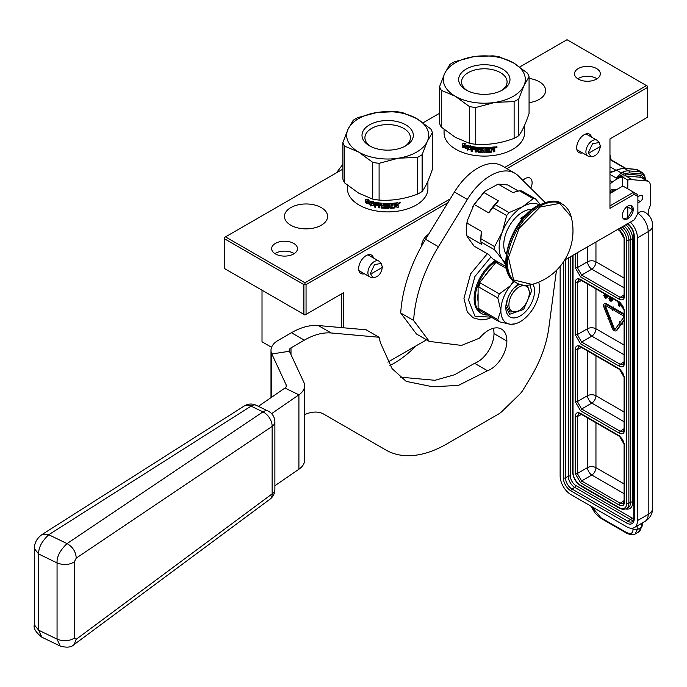 <?xml version="1.0" encoding="UTF-8"?>
<svg xmlns="http://www.w3.org/2000/svg" width="687" height="687" viewBox="0 0 687 687"><rect width="100%" height="100%" fill="white"/><g stroke="black" fill="none" stroke-linecap="round" stroke-linejoin="round"><path stroke-width="1.03" d="M271.571 347.304L262.013 341.783L262.013 290.197M447.89 202.725L306.05 284.616L306.05 314.38L304.968 314.998L224.426 268.497L224.426 237.496L342.916 169.088M423.106 122.793L439.568 113.286M519.758 66.983L567.015 39.709L646.484 85.592L504.782 167.396M306.05 314.38L343.637 292.679L341.482 293.916L341.482 327.613M303.894 314.38L303.894 284.616L224.426 238.733M303.894 284.616L304.968 283.997L304.968 282.761L225.499 236.878M450.234 198.887L304.968 282.761M578.291 79.074A12.907 7.454 180 0 1 574.504 73.81A12.907 7.454 180 0 1 582.473 66.922A12.907 7.454 180 0 1 596.548 68.537A12.907 7.454 180 0 1 600.326 73.81A12.907 7.454 180 0 1 592.357 80.697A12.907 7.454 180 0 1 578.291 79.074M293.692 243.387A12.907 7.454 0 0 0 279.626 241.772A12.907 7.454 0 0 0 271.657 248.66A12.907 7.454 0 0 0 275.435 253.924A12.907 7.454 0 0 0 289.51 255.538A12.907 7.454 0 0 0 297.48 248.66A12.907 7.454 0 0 0 293.692 243.387M529.067 102.655A21.563 12.452 0 0 0 545.624 90.547A21.563 12.452 0 0 0 539.304 81.744A21.563 12.452 0 0 0 529.067 78.438M321.293 207.611A21.563 12.452 0 0 0 297.789 204.915A21.563 12.452 0 0 0 284.478 216.414A21.563 12.452 0 0 0 290.799 225.216A21.563 12.452 0 0 0 314.303 227.921A21.563 12.452 0 0 0 327.613 216.414A21.563 12.452 0 0 0 321.293 207.611M646.484 85.592L647.558 86.21L647.558 87.447L506.929 168.641M609.97 193.476L622.86 186.031L633.594 192.231L634.221 194.352L609.97 208.359L609.97 138.911L647.558 117.211L647.558 87.447M564.654 260.064L634.221 219.9L637.888 213.545L637.888 194.713L633.594 192.231L609.97 205.877M387.88 362.126L426.533 339.807M343.637 292.679L343.637 327.802M306.05 284.616L304.968 283.997M577.784 78.765A12.907 7.454 180 0 1 596.548 78.455A12.907 7.454 180 0 1 597.055 78.765M294.199 253.615A12.907 7.454 0 0 0 293.692 253.305A12.907 7.454 0 0 0 274.929 253.615M373.479 257.969A10.631 6.14 120 0 0 366.188 255.598A10.631 6.14 120 0 0 358.666 268.617A10.631 6.14 120 0 0 364.368 273.752M591.49 137.065A10.631 6.14 120 0 0 584.199 134.695A10.631 6.14 120 0 0 576.676 147.714A10.631 6.14 120 0 0 582.378 152.849M634.221 194.352L637.888 196.465M421.5 246.238A9.876 5.702 -60 0 1 428.568 234.344M522.833 180.363A9.876 5.702 -60 0 1 530.063 178.105A9.876 5.702 -60 0 1 532.107 182.622A9.876 5.702 -60 0 1 530.742 188.212M633.277 209.286A7.746 4.474 -60 0 1 629.893 217.083A7.746 4.474 -60 0 1 623.925 219.153A7.746 4.474 -60 0 1 622.319 215.606A7.746 4.474 -60 0 1 625.702 207.817A7.746 4.474 -60 0 1 631.671 205.739A7.746 4.474 -60 0 1 633.277 209.286M585.917 151.81A9.111 5.264 -60 0 1 589.893 142.638A9.111 5.264 -60 0 1 596.917 140.2A9.111 5.264 -60 0 1 597.69 140.835L599.201 142.544L592.563 143.669L588.373 152.626L590.975 156.791L588.75 156.335A9.111 5.264 120 0 1 587.797 155.975A9.111 5.264 120 0 1 585.917 151.81M600.026 146.632L589.841 152.514L600.026 146.632M367.906 272.713A9.111 5.264 -60 0 1 371.882 263.542A9.111 5.264 -60 0 1 378.906 261.103A9.111 5.264 -60 0 1 379.688 261.738L381.199 263.447L374.552 264.572L370.362 273.538L372.972 277.694L370.74 277.239A9.111 5.264 120 0 1 369.795 276.887A9.111 5.264 120 0 1 367.906 272.713M382.015 267.544L371.83 273.426L382.015 267.544M627.798 217.908L627.798 206.993L632.521 209.715L627.798 217.908L623.229 218.569M630.949 205.499L632.512 209.372M609.97 192.781L610.159 193.365M609.97 191.63L611.464 192.618M609.97 192.626L611.602 192.532M612.22 189.638L612.89 191.793M613.809 189.432L614.917 190.617L609.97 191.338M605.505 305.517A1.245 0.721 -120 0 0 605.479 305.749A1.245 0.721 -120 0 0 605.599 306.325L604.955 306.694A1.245 0.721 60 0 1 604.835 306.119A1.245 0.721 60 0 1 605.092 305.552A1.245 0.721 60 0 1 605.711 305.612L612.581 309.571L612.581 310.352L613.895 309.614L612.581 307.287L606.363 303.723A3.091 1.786 -120 0 0 604.809 303.577A3.091 1.786 -120 0 0 604.526 303.817M614.384 308.97L613.225 306.917L612.581 308.059L605.711 304.101A3.091 1.786 -120 0 0 604.165 303.946A3.091 1.786 -120 0 0 603.529 305.363A3.091 1.786 -120 0 0 603.821 306.806L607.617 316.527L608.751 316.415L604.955 306.694M637.124 525.941L637.218 529.668L635.157 534.031L638.189 532.279A15.191 8.768 -120 0 0 641.177 527.384L641.873 523.193M560.137 266.341L560.137 475.962A15.191 8.768 -120 0 0 570.88 494.563L626.724 526.809A15.191 8.768 -120 0 0 634.316 527.564A15.191 8.768 -120 0 0 637.459 520.609L648.202 514.408A15.191 8.768 60 0 1 645.059 521.364L634.316 527.564M637.888 213.322A15.191 8.768 -120 0 1 648.202 231.665L648.202 514.408A15.191 8.768 0 0 0 652.65 508.208L652.65 225.465A15.191 8.768 180 0 1 648.202 231.665L637.459 237.865L637.459 520.609M637.459 237.865A15.191 8.768 -120 0 0 630.374 222.116M637.888 212.833A15.191 8.768 -60 0 1 645.059 212.317A15.191 15.191 0 0 1 652.65 225.465M648.202 214.73L648.202 212.292A6.071 3.504 120 0 1 648.777 209.483L649.773 206.916A6.071 3.504 -60 0 0 650.349 204.099L650.349 185.593A9.111 5.264 120 0 0 648.459 181.42A9.111 5.264 120 0 0 647.128 181.007L632.306 179.685A30.374 17.536 120 0 0 627.798 180.037L627.798 188.882M637.888 202.897L640.258 201.531A3.641 2.104 120 0 0 642.637 198.32A3.641 2.104 120 0 0 642.079 195.4A3.641 2.104 120 0 0 640.61 195.409L637.888 196.534M622.431 186.28L622.431 176.937A30.374 17.536 120 0 0 612.461 181.995L609.97 183.944M622.431 176.937L627.798 180.037M622.431 174.404L621.288 172.944L616.316 178.088L623.933 173.914A31.525 18.197 -60 0 1 625.325 173.966L640.147 175.288A10.631 6.14 -60 0 1 643.685 178.663M616.316 178.088L609.97 174.429M616.11 189.93A13.671 7.892 120 0 0 609.97 190.514M609.97 172.815L618.695 169.509A1.52 0.97 -113.7 0 0 617.957 169.423L616.187 170.23A1.52 0.781 65 0 1 616.832 170.367L621.288 172.944L622.989 171.99A1.52 0.97 -113.7 0 1 623.933 173.914L629.266 172.884A1.52 1.194 -84.9 0 0 628.725 170.883A21.263 12.28 120 0 0 622.989 171.99M611.808 171.913L616.187 170.23A1.52 0.781 65 0 0 615.913 170.634L609.97 172.523M618.094 229.209L619.176 229.836L624.535 239.128L624.535 296.097C624.217 299.678 622.431 300.708 619.176 299.188L580.575 276.913L575.208 267.612L575.208 253.967M619.176 301.756L624.535 311.048L624.535 363.054C624.217 366.635 622.431 367.674 619.176 366.154L580.575 343.878L575.208 334.578L575.208 282.572C575.526 278.991 577.32 277.96 580.575 279.472L620.206 302.4M575.208 349.537C575.526 345.956 577.32 344.926 580.575 346.437L619.176 368.721L624.535 378.013L624.535 430.019C624.217 433.6 622.431 434.639 619.176 433.119L580.575 410.835L575.208 401.543L575.208 349.537L577.32 349.563L578.669 346.729L580.893 347.133L619.485 369.417C622.104 371.263 623.641 373.926 624.097 377.395L624.097 429.401L623.332 431.53L620.206 431.281L581.614 408.997L577.32 401.56L577.32 349.563L581.485 347.476M619.176 435.687L624.535 444.978L624.535 501.948C624.217 505.529 622.431 506.559 619.176 505.048L580.575 482.763L575.208 473.472L575.208 416.502C575.526 412.921 577.32 411.891 580.575 413.402L620.206 436.322M617.647 229.467L619.485 230.531C622.104 232.378 623.641 235.04 624.097 238.509L624.097 295.47L623.332 297.6L620.206 297.351L581.614 275.075L577.32 267.638L577.32 252.747M623.332 364.565L620.206 364.316L581.614 342.04L577.32 334.603L577.32 282.597L578.669 279.764L580.893 280.167L619.485 302.452C622.104 304.298 623.641 306.96 624.097 310.43L624.097 362.435L623.332 364.565M623.332 503.451L620.206 503.21L581.614 480.926L577.32 473.489L577.32 416.52L578.669 413.694L580.893 414.098L619.485 436.382C622.104 438.229 623.641 440.891 624.097 444.36L624.097 501.33L623.332 503.451M624.097 278.08L595.955 261.833A6.071 3.504 0 0 0 587.514 261.747L577.32 267.638L575.208 267.612M595.955 241.987L595.955 261.833A6.071 3.504 -60 0 1 591.808 269.184L581.614 275.075L580.575 276.913M624.097 345.046L595.955 328.798A6.071 3.504 -60 0 1 591.808 336.149L581.614 342.04L580.575 343.878M595.955 288.866L595.955 328.798A6.071 3.504 -0 0 0 587.514 328.712L577.32 334.603L575.208 334.578M624.097 412.002L595.955 395.764A6.071 3.504 0 0 0 587.514 395.678L577.32 401.56L575.208 401.543M595.955 355.832L595.955 395.764A6.071 3.504 -60 0 1 591.808 403.114L581.614 408.997L580.575 410.835M624.097 483.931L595.955 467.684A6.071 3.504 -60 0 1 591.808 475.035L581.614 480.926L580.575 482.763M595.955 422.797L595.955 467.684A6.071 3.504 0 0 0 587.514 467.598L577.32 473.489L575.208 473.472M610.159 318.536L610.803 318.167L609.017 316.578L607.892 318.751L608.459 318.691L612.031 327.845A3.65 2.104 -120 0 0 616.093 330.799A3.65 2.104 -120 0 0 616.497 330.421L620.413 324.908L619.279 323.5L615.363 329.013A1.803 1.039 60 0 1 615.166 329.193A1.803 1.039 60 0 1 613.165 327.742L609.592 318.588L610.159 318.536L608.373 316.956M615.44 328.91A1.803 1.039 -120 0 1 613.809 327.373L610.322 318.442M616.385 330.567A3.65 2.104 -120 0 0 616.737 330.43A3.65 2.104 -120 0 0 617.141 330.052L621.057 324.539L620.73 324.127M624.097 314.071A3.091 1.786 -120 0 0 623.461 313.598L614.908 308.661L614.264 309.038L614.264 310.55L622.817 315.488A1.245 0.721 60 0 1 623.581 316.432A1.245 0.721 60 0 1 623.573 317.446L620.129 322.306L619.562 321.602L620.035 323.938L621.821 324.427L621.263 323.723L624.097 319.73M621.821 324.427L622.465 324.058L621.907 323.345L624.097 320.262M620.567 321.679L619.562 321.602M608.751 316.415L609.395 316.046L605.599 306.325M617.896 301.533L618.669 305.887L620.052 305.938L620.636 303.293M611.241 300.331L610.683 300.485L611.327 300.116L610.047 298.424L608.94 298.527L609.764 300.588L611.052 301.335L612.435 300.279L612.71 298.536L612.065 298.905L612.065 298.167M603.684 293.332L604.904 295.247L606.372 295.307L605.728 297.471L606.097 297.093L604.809 295.401L603.71 295.513L605.359 298.21L607.196 297.256L607.471 295.513L606.827 295.891L606.827 295.144M619.872 323.156L619.279 323.5M621.057 324.539L620.413 324.908M624.097 315.187A3.091 1.786 -120 0 0 622.817 313.968L614.264 309.038M621.907 323.345L621.263 323.723M621.829 304.573L621.975 307.166L623.916 308.918M619.408 306.316L620.163 302.907M608.914 296.346L610.133 298.27L611.602 298.33L610.958 300.485M612.615 299.592L611.971 299.961L612.065 298.905M612.435 300.279L611.791 300.648L611.971 299.961M611.507 301.121L611.791 300.648M610.047 298.424L608.94 298.527M610.228 299.008L609.584 299.377L609.403 298.793M610.503 299.48L609.858 299.85L609.584 299.377M610.777 299.798L609.858 299.85M610.683 300.485L610.133 300.167M607.385 296.569L606.741 296.939L606.827 295.891M607.196 297.256L606.552 297.626L606.741 296.939M606.278 298.106L606.552 297.626M604.809 295.401L603.71 295.513M604.998 295.985L604.354 296.355L604.165 295.779M605.273 296.458L604.629 296.836L604.354 296.355M605.548 296.775L604.629 296.836M605.453 297.471L604.904 297.153M623.659 307.982L622.431 307.115L622.293 305.217M619.674 302.563L619.039 305.466L618.403 301.825M610.958 297.797L609.532 296.707M605.728 294.775L604.302 293.684M623.315 307.08L622.714 307.433M623.264 306.952L622.431 307.115M623.075 306.737L622.25 306.694M622.697 305.852L622.156 306.162M619.434 303.654L619.193 302.28M494.322 146.906L494.812 147.216L494.322 146.906A40.25 23.238 180 0 1 491.093 147.31L491.093 151.123M494.709 147.001L494.812 148.598L494.09 149.277L494.812 149.74L494.812 151.724A40.25 23.238 180 0 1 493.652 151.887L493.172 149.826A40.25 23.238 180 0 1 492.021 149.964L491.54 152.145A40.25 23.238 180 0 1 486.8 152.48L486.293 151.758M494.812 148.598L493.944 148.933L494.649 149.397M493.652 150.144L493.043 149.483A39.64 22.886 180 0 1 491.909 149.62L491.437 151.801A39.64 22.886 180 0 1 486.757 152.128M480.634 149.225L480.814 148.469A40.25 23.238 180 0 0 484.06 148.555L484.06 152.523A40.25 23.238 180 0 0 485.185 152.523L485.185 148.547A40.25 23.238 180 0 0 486.319 148.529L486.319 152.11M482.875 149.457L483.347 152.136L482.875 149.457A40.25 23.238 180 0 1 480.814 149.388M483.356 151.784L482.875 152.505A40.25 23.238 180 0 1 478.212 152.256L477.851 149.732A39.64 22.886 -0 0 1 476.4 149.577L476.28 152.059A40.25 23.238 180 0 1 475.172 151.913L475.31 147.611A39.64 22.886 -0 0 1 472.527 147.173L472.167 148.392A40.25 23.238 180 0 0 474.726 148.804L474.726 149.723A40.25 23.238 180 0 1 472.167 149.302L472.167 151.441A40.25 23.238 180 0 1 471.067 151.226L471.265 146.451M476.28 149.921A40.25 23.238 180 0 0 477.748 150.084L477.748 151.827M472.167 147.619L472.347 147.507A40.25 23.238 180 0 0 475.172 147.945L475.172 151.913M471.222 146.468L471.067 151.226M478.684 151.226L478.212 147.37A40.25 23.238 180 0 1 471.531 146.434M482.008 151.569L482.008 150.35A40.25 23.238 180 0 1 479.947 150.255L480.015 149.903A39.64 22.886 -0 0 0 482.042 150.006L482.008 151.569A40.25 23.238 180 0 1 478.865 151.389M482.188 150.573L482.042 150.006M479.947 150.255L479.552 147.671M487.521 151.38L487.521 150.316A40.25 23.238 180 0 0 489.608 150.187L489.608 149.268A40.25 23.238 180 0 1 487.521 149.397L487.701 148.478A40.25 23.238 180 0 0 490.166 148.306L490.166 147.396A40.25 23.238 180 0 1 479.947 147.499L479.483 149.835M490.904 151.295A40.25 23.238 180 0 1 487.701 151.526M444.068 129.439L444.068 132.857A40.25 23.238 180 0 0 455.859 149.294L456.288 149.534L455.859 149.294A40.25 23.238 -0 0 0 512.777 149.294A40.25 23.238 -0 0 0 524.567 132.857L524.567 125.317M462.506 147.13L463.519 145.979A40.25 23.238 180 0 0 469.23 147.628L470.389 146.202L470.389 149.354L467.134 150.152L468.182 148.89A40.25 23.238 180 0 1 462.506 147.13L462.832 146.829A39.64 22.886 -0 0 0 468.431 148.564L468.182 148.89M463.407 145.764A40.25 23.238 180 0 0 469.109 147.43L470.148 146.151A40.25 23.238 180 0 1 464.429 144.605L465.485 143.377L462.274 143.866L462.274 147.044L463.716 145.464A39.64 22.886 -0 0 0 469.341 147.104L470.363 145.824M495.593 147.327L497.156 147.044L495.636 147.533M496.675 147.112L496.117 147.671L495.937 146.752M496.272 147.645L495.937 146.46M496.71 146.692L496.117 146.795M462.6 143.823L462.6 146.666M467.392 149.826L470.604 149.019M463.837 145.678L462.832 146.829M441.277 90.315L455.326 96.274A41.005 23.676 180 0 1 444.712 73.406A41.005 23.676 180 0 1 473.704 56.669L454.519 61.778A45.565 26.304 180 0 0 449.848 64.484L444.712 73.406L439.568 86.631L439.568 123.394A45.565 26.304 180 0 0 441.277 127.078L441.277 90.315A45.565 26.304 180 0 1 439.568 86.631M492.888 55.845A45.565 26.304 180 0 1 499.269 56.832L513.318 62.792A41.005 23.676 180 0 0 473.704 56.669L492.888 55.845M455.326 96.274A41.005 23.676 -0 0 0 494.932 102.406A41.005 23.676 -0 0 0 523.932 85.66A41.005 23.676 -0 0 0 513.318 62.792L527.358 73.054A45.565 26.304 -0 0 1 529.067 76.738L523.932 85.66L518.788 98.885A45.565 26.304 -0 0 1 514.116 101.582L494.932 102.406L475.748 107.516A45.565 26.304 -0 0 1 469.367 106.528L455.326 96.274M502.472 90.014A25.668 14.822 180 0 1 466.172 90.014A25.668 14.822 180 0 1 466.172 69.061A25.668 14.822 180 0 1 502.472 69.061A25.668 14.822 180 0 1 502.472 90.014L502.472 90.014M467.263 90.607A22.748 13.139 -0 0 1 461.57 81.916A22.748 13.139 -0 0 1 468.233 72.624A22.748 13.139 180 0 1 493.026 69.782A22.748 13.139 180 0 1 507.066 81.916A22.748 13.139 180 0 1 501.373 90.607M441.277 127.078L455.326 137.34L469.367 143.3L469.367 106.528M469.367 143.3A45.565 26.304 -0 0 0 475.748 144.287L475.748 107.516M475.748 144.287C488.474 145.146 501.261 143.171 514.116 138.345L514.116 101.582M514.116 138.345A45.565 26.304 -0 0 0 518.788 135.648L518.788 98.885M518.788 135.648C522.197 131.14 525.624 123.754 529.067 113.501L529.067 76.738M477.748 149.165A40.25 23.238 180 0 1 476.28 149.002L476.46 148.109A40.25 23.238 180 0 0 477.568 148.229L477.851 148.813L477.671 147.877A39.64 22.886 180 0 1 476.58 147.765L476.357 148.023M493.395 147.774L493.652 148.839A40.25 23.238 180 0 1 492.021 149.045L491.909 147.782A39.64 22.886 -0 0 0 493.326 147.602M493.464 147.945A40.25 23.238 180 0 1 492.021 148.126L491.909 147.782M492.021 148.126L492.021 149.045M487.469 151.037L487.469 149.972L487.65 151.174M489.53 149.277L489.53 149.843A39.64 22.886 180 0 1 487.469 149.972L487.521 150.316M487.521 149.397L487.65 148.126A39.64 22.886 -0 0 0 490.08 147.963L490.08 147.396M480.015 149.903L479.552 149.491M482.222 150.161L482.042 151.217M472.167 151.071A39.64 22.886 180 0 1 471.265 150.9M472.167 149.302L472.347 148.976A39.64 22.886 -0 0 0 474.726 149.362M476.28 151.698A39.64 22.886 180 0 1 475.31 151.578M482.892 152.162A39.64 22.886 180 0 1 478.307 151.913L477.851 151.484M480.866 148.117A39.64 22.886 -0 0 0 484.06 148.203L484.06 152.171A39.64 22.886 180 0 0 485.177 152.171L485.177 148.203A39.64 22.886 -0 0 0 486.293 148.177L486.319 148.529M493.515 149.8L493.043 149.483L493.515 149.8M493.652 151.526A39.64 22.886 -0 0 0 494.649 151.38L494.649 149.405M494.649 148.255L494.649 146.958M397.67 202.708L398.151 203.026L397.67 202.708A40.25 23.238 180 0 1 394.441 203.112L394.441 206.933M398.048 202.802L398.151 204.4L397.438 205.078L398.151 205.542L398.151 207.526A40.25 23.238 180 0 1 397 207.697L396.519 205.628A40.25 23.238 180 0 1 395.368 205.765L394.888 207.946A40.25 23.238 180 0 1 390.139 208.281L389.641 207.56M398.151 204.4L397.292 204.735L398.151 205.542L397.996 207.182A39.64 22.886 -0 0 1 397 207.337M397 205.945L396.382 205.284A39.64 22.886 180 0 1 395.248 205.422L394.776 207.603A39.64 22.886 180 0 1 390.104 207.929M383.973 205.027L384.153 204.271A40.25 23.238 180 0 0 387.408 204.357L387.408 208.324A40.25 23.238 180 0 0 388.533 208.324L388.533 204.357A40.25 23.238 180 0 0 389.666 204.331L389.666 207.912M386.223 205.258L386.687 207.938L386.223 205.258A40.25 23.238 180 0 1 384.153 205.19M386.704 207.586L386.223 208.316A40.25 23.238 180 0 1 381.56 208.058L381.199 205.533A39.64 22.886 -0 0 1 379.748 205.379L379.628 207.86A40.25 23.238 180 0 1 378.52 207.723L378.657 203.412A39.64 22.886 -0 0 1 375.866 202.974L375.514 204.194A40.25 23.238 180 0 0 378.073 204.606L378.073 205.525A40.25 23.238 180 0 1 375.514 205.112L375.514 207.242A40.25 23.238 180 0 1 374.415 207.027L374.613 202.253M379.628 205.722A40.25 23.238 180 0 0 381.096 205.885L381.096 207.629M375.514 203.421L375.686 203.309A40.25 23.238 180 0 0 378.52 203.747L378.52 207.723M374.57 202.27L374.415 207.027M382.032 207.027L381.56 203.172A40.25 23.238 180 0 1 374.87 202.236M385.355 207.371L385.355 206.152A40.25 23.238 180 0 1 383.294 206.057L383.363 205.705A39.64 22.886 -0 0 0 385.39 205.808L385.355 207.371A40.25 23.238 180 0 1 382.212 207.191M385.536 206.375L385.39 205.808M383.294 206.057L382.899 203.472M390.86 207.191L390.86 206.117A40.25 23.238 180 0 0 392.955 205.988L392.955 205.078A40.25 23.238 180 0 1 390.86 205.207L391.049 204.279A40.25 23.238 180 0 0 393.514 204.116L393.514 203.197A40.25 23.238 180 0 1 383.294 203.3L382.831 205.645M394.252 207.096A40.25 23.238 180 0 1 391.049 207.328M347.416 185.241L347.416 188.659A40.25 23.238 180 0 0 359.207 205.095L359.636 205.344L359.207 205.095A40.25 23.238 -0 0 0 416.124 205.095A40.25 23.238 -0 0 0 427.915 188.659L427.915 181.119M365.853 202.931L366.867 201.78A40.25 23.238 180 0 0 372.577 203.429L373.737 202.004L373.737 205.155L370.482 205.954L371.53 204.692A40.25 23.238 180 0 1 365.853 202.931L366.18 202.639A39.64 22.886 -0 0 0 371.77 204.374L371.53 204.692M366.746 201.574A40.25 23.238 180 0 0 372.457 203.232L373.496 201.952A40.25 23.238 180 0 1 367.768 200.406L368.833 199.178L365.613 199.668L365.613 202.845L367.064 201.274A39.64 22.886 -0 0 0 372.689 202.905L373.711 201.626M398.932 203.129L400.504 202.845L398.984 203.335M400.023 202.914L399.465 203.472L399.284 202.553M399.619 203.446L399.284 202.261M400.057 202.493L399.465 202.596M365.948 199.625L365.948 202.476M370.74 205.636L373.943 204.829M367.184 201.489L366.18 202.639M344.625 146.116L358.666 152.076A41.005 23.676 180 0 1 348.051 129.208A41.005 23.676 180 0 1 377.051 112.47L357.867 117.589A45.565 26.304 180 0 0 353.195 120.285L348.051 129.208L342.916 142.432L342.916 179.195A45.565 26.304 180 0 0 344.625 182.888L344.625 146.116A45.565 26.304 180 0 1 342.916 142.432M396.236 111.646A45.565 26.304 180 0 1 402.616 112.634L416.657 118.593A41.005 23.676 180 0 0 377.051 112.47L396.236 111.646M358.666 152.076A41.005 23.676 -0 0 0 398.28 158.208A41.005 23.676 -0 0 0 427.271 141.462A41.005 23.676 -0 0 0 416.657 118.593L430.706 128.855A45.565 26.304 -0 0 1 432.415 132.539L427.271 141.462L422.136 154.687A45.565 26.304 -0 0 1 417.464 157.383L398.28 158.208L379.095 163.326A45.565 26.304 -0 0 1 372.715 162.338L358.666 152.076M405.811 145.816A25.668 14.822 180 0 1 369.512 145.816A25.668 14.822 180 0 1 369.512 124.862A25.668 14.822 180 0 1 405.811 124.862A25.668 14.822 180 0 1 405.811 145.816L405.811 145.816M370.611 146.408A22.748 13.139 -0 0 1 364.917 137.718A22.748 13.139 -0 0 1 371.581 128.435A22.748 13.139 180 0 1 396.373 125.584A22.748 13.139 180 0 1 410.414 137.718A22.748 13.139 180 0 1 404.72 146.408M344.625 182.888L358.666 193.141L372.715 199.101L372.715 162.338M372.715 199.101A45.565 26.304 -0 0 0 379.095 200.089L379.095 163.326M379.095 200.089C391.813 200.956 404.609 198.972 417.464 194.155L417.464 157.383M417.464 194.155A45.565 26.304 -0 0 0 422.136 191.458L422.136 154.687M422.136 191.458C425.545 186.941 428.971 179.556 432.415 169.303L432.415 132.539M381.096 204.966A40.25 23.238 180 0 1 379.628 204.812L379.808 203.91A40.25 23.238 180 0 0 380.916 204.03L381.096 204.966L381.019 203.687A39.64 22.886 180 0 1 379.92 203.567L379.705 203.824M396.743 203.575L397 204.64A40.25 23.238 180 0 1 395.368 204.846L395.248 203.584A39.64 22.886 -0 0 0 396.674 203.412M396.811 203.747A40.25 23.238 180 0 1 395.368 203.927L395.248 203.584M395.368 203.927L395.368 204.846M390.817 206.839L390.817 205.774L390.997 206.976M392.878 205.078L392.878 205.645A39.64 22.886 180 0 1 390.817 205.774L390.86 206.117M390.86 205.207L390.997 203.927A39.64 22.886 -0 0 0 393.419 203.764L393.419 203.206M383.363 205.705L382.899 205.293M385.57 205.963L385.39 207.019M375.514 206.873A39.64 22.886 180 0 1 374.613 206.701M375.514 205.112L375.695 204.778A39.64 22.886 -0 0 0 378.073 205.164M379.628 207.5A39.64 22.886 180 0 1 378.657 207.38M386.24 207.963A39.64 22.886 180 0 1 381.654 207.714L381.199 207.285M384.213 203.919A39.64 22.886 -0 0 0 387.408 204.005L387.408 207.972A39.64 22.886 180 0 0 388.524 207.972L388.524 204.005A39.64 22.886 -0 0 0 389.641 203.979L389.666 204.331M396.863 205.602L396.382 205.284L396.863 205.602M397.996 204.056L397.996 202.759M342.916 164.373A109.044 62.955 120 0 0 336.578 172.746M389.941 365.553A167.061 96.455 120 0 0 394.321 363.114A83.531 48.227 120 0 0 415.901 345.947M529.316 292.868A14.427 8.33 -60 0 0 519.114 286.977A14.427 8.33 -60 0 0 508.912 304.65A14.427 8.33 120 0 0 519.114 310.533A14.427 8.33 120 0 0 529.316 292.868L529.316 291.082M513.713 288.3L519.295 284.238M527.358 285.26L529.316 291.503M517.929 311.22L509.883 312.018L506.551 304.65L507.358 299.309M466.275 229.552L467.306 220.63L474.116 204.434L488.723 212.867L492.974 207.663L506.663 215.563L502.309 232.069A33.414 19.288 120 0 0 502.309 259.351L494.597 249.81L480.917 241.91L481.518 244.306L466.911 235.873L467.306 236.8L474.116 246.126L488.723 254.559L492.974 259.068L506.207 266.702M472.862 206.315L484.996 191.226L498.178 184.107L512.785 192.54L519.466 190.788L533.155 198.689L522.747 206.632L509.033 212.609A37.51 21.658 120 0 0 506.663 215.563M505.821 262.692A33.414 19.288 120 0 1 502.309 259.351L506.053 265.62M467.306 220.63L466.911 223L481.518 231.433L480.917 238.75L494.597 246.642L502.309 232.069A33.414 19.288 120 0 1 522.747 206.632M466.911 235.873L466.275 229.81L466.911 223M484.996 191.226L483.777 192.42L498.376 200.853L495.353 204.717L509.033 212.609M474.116 204.434L483.777 192.42M498.178 184.107L507.839 184.966L518.35 191.038M519.466 190.788A37.51 21.658 120 0 1 521.837 191.003L535.525 198.904A37.51 21.658 120 0 0 533.155 198.689M540.145 204.365L535.525 198.904M494.597 249.81A37.51 21.658 -60 0 1 494.597 246.642M480.917 241.91A37.51 21.658 -60 0 1 480.883 240.347A37.51 21.658 -60 0 1 480.917 238.75M480.883 240.347L480.883 238.243A34.934 20.172 -60 0 1 481.518 231.433M492.974 207.663A37.51 21.658 -60 0 1 495.353 204.717M488.723 212.867A34.934 20.172 -60 0 1 498.376 200.853M539.226 204.829A33.414 19.288 120 0 0 522.79 206.607M532.185 209.398A26.879 15.518 120 0 0 522.764 211.948A26.879 15.518 -60 0 0 506.259 254.31M304.599 414.647A45.565 26.304 -60 0 1 323.86 414.201L385.914 450.028A121.505 70.151 120 0 0 446.662 444.008L498.539 414.055A15.191 8.768 120 0 0 501.999 411.401L519.372 394.544A15.191 8.768 120 0 0 523.236 389.649L530.811 377.129A83.531 48.227 120 0 0 548.819 327.982L556.461 270.343M545.04 202.407L518.23 175.803A48.597 28.064 120 0 0 514.846 173.21A48.597 28.064 120 0 0 467.323 199.462L438.435 246.727A109.044 62.955 120 0 0 413.626 320.46L400.719 313.032A109.044 62.955 120 0 1 425.545 239.282L454.433 192.017A48.597 28.064 120 0 1 501.957 165.765L514.846 173.21M379.061 337.257L366.171 329.812L318.287 325.535A75.939 43.839 120 0 0 291.443 332.731L278.115 340.426A24.303 14.032 -0 0 0 270.996 350.344A24.303 14.032 -0 0 0 271.82 353.977L289.425 351.255A6.071 3.504 -0 0 1 289.218 350.344A6.071 3.504 -0 0 1 290.996 347.871L304.332 340.168A75.939 43.839 120 0 1 331.177 332.98L379.061 337.257L380.461 342.899L392.071 368.601L406.206 381.379L432.587 386.755L458.469 385.416L487.495 370.748A23.083 13.328 120 0 0 506.869 341.044A26.123 15.08 120 0 0 501.458 329.082A26.123 15.08 120 0 0 479.5 338.15L461.527 345.415L429.323 341.422L413.6 320.477M385.914 450.028L373.024 442.583A121.505 70.151 120 0 0 373.135 442.643M413.626 320.46L400.736 313.023L416.442 333.976L429.323 341.422M487.495 370.748L474.605 363.303A23.083 13.328 120 0 0 493.987 333.599A26.123 15.08 120 0 0 493.318 328.309M400.126 377.137L434.974 380.297L454.665 374.733L474.605 363.303M289.425 351.255L303.774 382.17A24.303 14.032 180 0 1 304.599 385.793A24.303 14.032 180 0 1 298.914 394.819L271.58 413.626M271.82 397.086L271.82 353.977L286.17 384.892A6.071 3.504 180 0 1 286.376 385.793A6.071 3.504 180 0 1 284.95 388.052L258.372 406.335M274.877 485.752L298.914 469.221A24.303 14.032 0 0 0 304.599 460.204L304.599 385.793M514.288 281.524A27.334 15.784 120 0 0 510.527 285.629A27.334 15.784 120 0 0 500.857 310.533A27.334 15.784 120 0 0 510.527 324.29A27.334 15.784 120 0 0 515.078 323.852A27.334 15.784 120 0 0 529.857 313.126A27.334 15.784 120 0 0 539.518 288.214A27.334 15.784 120 0 0 538.831 282.709A27.334 15.784 120 0 0 538.668 282.159M513.447 280.871L510.527 285.629L499.346 293.942A30.374 17.536 120 0 0 497.792 297.952L500.857 310.533L497.792 319.575A30.374 17.536 120 0 0 499.346 321.791L510.527 324.29L515.078 323.852M487.65 315.041A31.559 18.223 -60 0 1 481.639 313.564L480.677 313.006A31.559 18.223 -60 0 1 474.142 298.553A31.559 18.223 -60 0 1 495.464 260.502M481.639 313.564A31.559 18.223 -60 0 1 478.092 310.275A31.559 18.223 -60 0 1 475.103 299.111A31.559 18.223 -60 0 1 478.092 284.504A31.559 18.223 -60 0 1 496.435 261.06M532.837 284.195A20.318 11.731 -60 0 1 534.555 291.082A20.318 11.731 120 0 1 520.188 315.968A20.318 11.731 120 0 1 505.821 307.673A20.318 11.731 -60 0 1 518.462 283.903M499.346 321.791L480.29 310.79L478.092 310.275L478.092 301.533A27.806 16.05 -60 0 1 478.092 293.255L478.092 284.504L484.653 276.346A27.806 16.05 -60 0 1 490.862 268.617L496.778 261.258M478.736 310.653L478.736 308.575L497.792 319.575M478.092 284.504L478.736 284.873L478.736 286.951L497.792 297.952M478.092 293.255L478.092 301.533M478.736 284.873L480.29 282.941L499.346 293.942M497.422 261.627L496.512 262.769L506.542 268.557M484.653 276.346L490.862 268.617M480.29 310.79A30.374 17.536 -60 0 1 478.736 308.575M478.736 286.951A30.374 17.536 -60 0 1 480.29 282.941M496.512 262.769A30.374 17.536 -60 0 1 497.895 261.902M530.038 284.89L531.592 291.082L523.64 309.425L509.591 314.303L505.838 306.78M522.953 285.071A45.565 26.304 -60 0 1 516.787 283.061C521.201 285.534 526.294 285.981 532.064 284.418L513.627 279.935L508.44 257.539L519.063 228.393L540.197 206.993L559.733 203.395L571.163 216.697C569.635 210.909 566.698 206.727 562.352 204.142A45.565 26.304 -60 0 1 567.179 208.479M531.455 209.982L530.999 209.715A25.058 14.47 120 0 0 530.381 209.389M526.336 214.619A25.058 14.47 120 0 0 525.555 215.048A25.058 14.47 120 0 0 520.823 218.526L522.146 219.29M506.388 253.383L505.941 253.125A25.058 14.47 -60 0 1 505.349 252.747M520.823 218.526L524.799 216.233M74.076 644.578L269.974 499.2A12.151 12.151 0 0 0 274.877 489.445A12.151 7.016 180 0 1 272.146 493.876L76.248 639.262L74.076 644.578C71.422 647.377 66.794 647.867 60.181 646.055L57.055 639.116L57.055 562.911C56.712 556.762 60.044 550.33 67.043 543.597L48.751 534.735C41.701 541.442 38.352 547.865 38.687 554.014L38.687 630.219L41.838 637.175L60.181 646.063M76.248 558.093C75.819 551.721 72.745 546.886 67.043 543.597L262.941 411.891A12.151 6.381 -64.2 0 1 268.024 411.015L256.139 405.261A12.151 6.381 115.8 0 0 251.056 406.129L48.751 534.735L42.019 534.546C36.926 538.273 34.367 542.97 34.35 548.638L38.687 554.014L57.055 562.911C63.238 565.349 68.983 565.032 74.273 561.975L76.248 558.093L272.146 426.387L272.146 493.876A12.151 7.497 -126.6 0 1 269.974 499.2M274.877 489.445L274.877 421.947A12.151 7.016 180 0 1 272.146 426.387A12.151 7.875 56.1 0 0 262.941 411.891L251.056 406.129A12.151 7.703 -122.4 0 0 244.332 405.94L42.019 534.546M600.223 145.79L599.201 142.544L600.386 146.142C599.339 152.806 596.204 156.361 590.983 156.791M382.212 266.693L381.199 263.447L382.376 267.045C381.328 273.718 378.193 277.265 372.972 277.694M627.729 223.644A10.631 6.14 60 0 1 634.238 236.01L634.238 518.745A10.631 6.14 60 0 1 626.724 523.09L570.88 490.844A10.631 6.14 60 0 1 563.357 477.826L563.357 262.056M634.238 236.01A1.52 0.876 180 0 1 633.792 235.392C633.362 230.437 631.113 226.538 627.033 223.687M634.238 518.745A1.52 0.876 180 0 1 633.792 518.127L633.792 235.392M633.792 518.127L632.349 521.682A9.111 5.264 60 0 1 627.798 521.227L571.953 488.989A9.111 5.264 60 0 1 565.513 477.826L565.513 259.574M626.724 523.09A1.52 0.876 -60 0 1 627.798 521.227L630.589 519.612L574.744 487.375A9.111 5.264 60 0 1 568.304 476.211L568.304 257.96M570.88 490.844A1.52 0.876 -60 0 1 571.953 488.989L574.744 487.375A1.52 0.876 -60 0 0 575.818 485.511A7.591 4.388 60 0 1 570.45 476.211A1.52 0.876 0 0 0 568.304 476.211L565.513 477.826A1.52 0.876 -0 0 1 563.357 477.826M640.258 201.531L637.888 200.175M609.97 180.552L612.461 181.995M616.437 178.131A30.374 17.536 -60 0 1 625.857 175.966L632.306 179.685M614.109 171.106A30.374 17.536 120 0 0 609.97 172.214M609.97 166.795L616.041 170.299M632.959 528.105L633.002 529.72C632.796 533.653 630.451 534.477 625.96 532.21L601.022 517.818L591.473 506.456M625.325 173.966A1.52 1.194 95.1 0 0 625.857 175.966L640.688 177.289L647.128 181.007M640.147 175.288A1.52 1.194 95.1 0 0 640.688 177.289A9.111 5.264 -60 0 1 642.019 177.701L648.459 181.42M633.362 520.488A9.111 5.264 60 0 1 630.589 519.612A1.52 0.876 -60 0 0 631.662 517.758L575.818 485.511M633.002 529.72L637.218 529.668L641.177 527.384A3.04 2.035 9.5 0 0 642.053 526.233L638.189 532.279M618.412 176.55L617.707 176.155M609.97 159.556L625.247 168.375M590.837 506.096L594.925 512.846L598.179 516.246L601.614 518.745L601.022 517.818M601.614 518.745L626.544 533.138L625.96 532.21M633.792 518.479A7.591 4.388 60 0 1 631.662 517.758M570.45 476.211L570.45 256.715M610.597 159.564A12.151 7.016 120 0 0 609.97 156.773M644.964 179.401A12.151 7.016 120 0 0 640.688 173.905L629.266 172.884M618.695 169.509A21.263 12.28 -60 0 1 624.431 168.401L628.725 170.883L640.147 171.896A13.671 7.892 120 0 1 642.147 172.514L637.854 170.032A13.671 7.892 -60 0 0 635.853 169.423L640.147 171.896A1.52 1.194 -84.9 0 1 640.688 173.905M625.994 508.998A13.671 7.892 -120 0 0 632.736 502.257L632.736 239.359A13.671 7.892 -120 0 0 625.874 224.718M623.513 168.367A1.52 1.194 95.1 0 1 624.431 168.401L635.853 169.423A1.52 1.194 95.1 0 0 635.449 169.294L624.028 168.272L617.957 169.423M635.028 169.345A1.52 1.194 95.1 0 1 635.449 169.294L637.854 170.032M622.207 226.839A12.151 7.016 60 0 1 628.871 240.347L628.871 503.245A12.151 7.016 60 0 1 626.355 508.809L628.073 507.813A12.151 7.016 -120 0 0 630.589 502.257L630.589 239.359A12.151 7.016 -120 0 0 623.925 225.843M632.736 502.257A1.52 0.876 -0 0 0 630.589 502.257L628.871 503.245A1.52 0.876 180 0 1 626.724 503.245A10.631 6.14 60 0 1 619.202 507.59L580.541 485.262A10.631 6.14 60 0 1 573.027 472.244L573.027 255.229M632.736 239.359A1.52 0.876 -0 0 0 630.589 239.359L628.871 240.347A1.52 0.876 180 0 1 626.724 240.347L626.724 503.245M580.541 485.262A1.52 0.876 -60 0 0 580.858 485.958L619.519 508.286A1.52 0.876 -60 0 1 619.202 507.59M580.858 485.958C575.8 482.506 573.044 477.731 572.58 471.626A1.52 0.876 0 0 0 573.027 472.244M620.215 227.99A10.631 6.14 60 0 1 626.724 240.347M619.176 229.836L620.206 230.471M624.535 239.128L624.5 237.908M624.535 296.097L624.5 294.878M619.176 299.188L620.206 297.351L624.097 294.783M624.535 311.048L624.5 309.837M624.535 363.054L624.5 361.843M619.176 366.154L620.206 364.316L624.097 361.748M575.208 282.572L577.32 282.597L581.485 280.511M580.575 279.472L581.614 280.116M580.575 346.437L581.614 347.081M619.176 368.721L620.206 369.366M624.535 378.013L624.5 376.802M624.535 430.019L624.5 428.8M619.176 433.119L620.206 431.281L624.097 428.714M580.575 413.402L581.614 414.046M624.535 444.978L624.5 443.759M624.535 501.948L624.5 500.729M619.176 505.048L620.206 503.21L624.097 500.643M575.208 416.502L577.32 416.52L581.485 414.441M624.097 287.819L591.808 269.184A6.071 3.255 60 0 1 587.514 261.747L587.514 246.865M624.097 354.784L591.808 336.149A6.071 3.255 60 0 1 587.514 328.712L587.514 283.997M624.097 421.749L591.808 403.114A6.071 3.255 60 0 1 587.514 395.678L587.514 350.963M624.097 493.678L591.808 475.035A6.071 3.255 60 0 1 587.514 467.598L587.514 417.928M613.809 327.373L613.165 327.742M617.141 330.052L616.497 330.421M623.461 313.598L622.817 313.968M606.363 303.723L605.711 304.101M290.996 347.871L290.996 354.647M467.323 199.462L454.433 192.017M438.435 246.727L425.545 239.282M506.869 341.044L493.987 333.599M331.177 332.98L318.287 325.535M304.332 340.168L291.443 332.731M284.95 388.052L298.914 394.819L298.914 469.221M286.17 384.892L286.17 386.704M491.291 317.145L475.018 316.346L468.534 300.064L474.906 276.517L490.947 256.964M515.662 282.409L516.787 283.061A45.565 26.304 -60 0 1 509.806 246.547A45.565 26.304 -60 0 1 539.57 206.401A45.565 26.304 -60 0 1 562.352 204.142L561.227 203.489A45.565 26.304 -60 0 0 538.445 205.748A45.565 26.304 -60 0 0 508.681 245.903A45.565 26.304 -60 0 0 515.662 282.409C494.417 272.112 510.304 219.96 537.689 205.671C549.626 200.475 557.466 199.745 561.227 203.489M76.248 639.262L74.273 638.18C68.983 641.237 63.238 641.555 57.055 639.116L38.687 630.219L34.35 624.844L34.35 548.638M74.273 638.18L74.273 561.975M586.011 133.905L596.917 140.2M576.9 149.689L587.797 155.975M368 254.808L378.906 261.103M358.889 270.592L369.795 276.887M632.521 209.715L632.521 208.977M645.059 521.364A15.191 15.191 0 0 0 652.65 508.208M642.637 522.755L642.053 526.233M626.544 533.138C630.614 534.941 633.483 535.242 635.157 534.031M625.986 168.444L609.97 159.195M611.061 159.556L609.97 154.918M645.428 179.393L644.638 175.357L642.147 172.514M619.519 508.286L622.791 509.453L626.355 508.809M572.58 255.487L572.58 471.626M616.093 330.799L616.737 330.43M604.165 303.946L604.809 303.577M512.347 149.534L512.777 149.294M487.469 150.505L487.53 151.432M496.143 147.662L496.624 146.675M415.695 205.344L416.124 205.095M390.817 206.306L390.877 207.242M399.49 203.464L399.971 202.476M466.275 229.312L466.275 229.81M531.832 209.672L531.145 209.363M506.319 253.864L505.709 253.426M270.996 397.653L270.996 350.344M487.315 253.743L470.595 273.864L463.957 298.381L467.306 312.027L473.111 317.798L481.012 319.902L486.963 319.137L491.72 317.385M538.831 282.709L538.677 282.151M532.03 284.427A55.587 55.587 0 0 0 571.155 216.663M34.35 624.844C33.277 628.201 35.776 632.306 41.838 637.175M256.139 405.261A12.151 12.151 0 0 0 244.332 405.94M274.877 421.947A12.151 12.151 0 0 0 268.024 411.015"/></g></svg>
